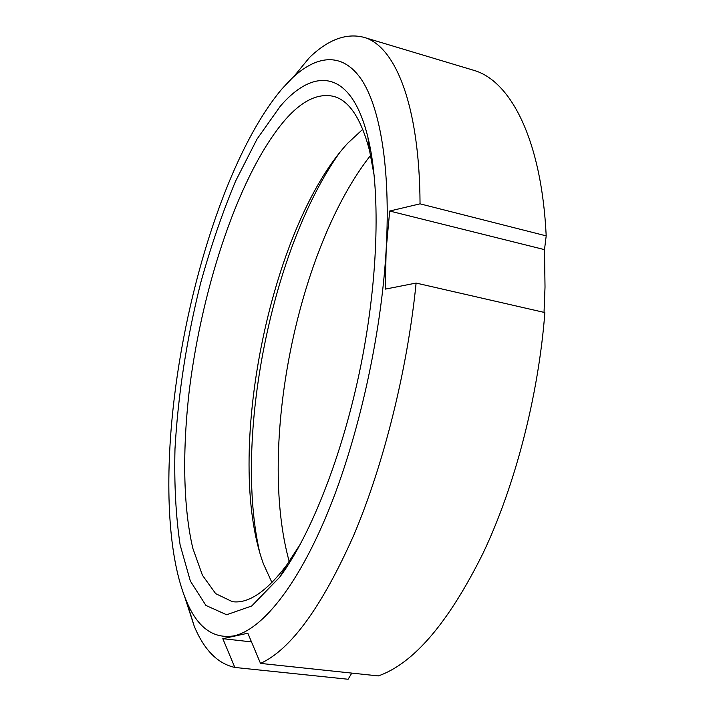 <?xml version="1.0" encoding="UTF-8"?>
<svg xmlns="http://www.w3.org/2000/svg" width="715" height="715" viewBox="0 0 715 715"><rect width="100%" height="100%" fill="white"/><g stroke="black" fill="none" stroke-linecap="round" stroke-linejoin="round"><path stroke-width="1.07" d="M351.807 673.101L348.116 679.25L234.833 667.444L222.812 638.674L251.483 641.9M222.812 638.674L247.846 633.222L260.519 663.404L378.351 675.925C413.636 663.529 448.484 622.738 482.902 553.535C514.907 486.522 538.565 395.583 544.866 312.562L416.112 283.069L385.215 289.137L386.18 249.392L389.693 211.032L544.499 249.633L545.018 287.081L544.035 312.375M389.693 211.032L420.045 203.838L546.197 235.87L544.499 249.633M292.015 78.078L281.656 89.259L294.884 75.263L309.497 57.504C328.096 39.629 346.149 32.881 363.685 37.269C394.716 45.474 419.553 103.746 420.045 203.838M291.219 79.034C316.093 55.118 341.931 51.471 361.084 78.99C380.031 106.803 390.739 168.213 386.18 249.392C381.256 335.827 358.286 438.447 327.542 513.004C296.698 587.623 261.261 630.022 233.841 635.885C213.285 639.094 197.519 627.582 186.552 601.333C168.168 558.218 164.87 485.127 173.048 408.855C185.882 287.913 228.559 152.492 281.656 89.259M416.112 283.069C407.407 369.861 383.633 464.929 353.559 535.714C321.696 607.133 290.683 649.694 260.519 663.404M234.833 667.444C217.619 663.618 204.088 649.881 194.239 626.215L184.568 596.453M363.685 37.269L473.223 70.159C510.126 80.187 541.523 138.647 546.197 235.87M289.218 561.552C257.48 447.09 297.243 248.695 370.629 155.298M259.751 552.641C233.483 438.447 271.763 247.417 340.009 152.161M271.95 582.564L263.415 563.858C224.09 455.956 269.841 227.638 347.713 143.232L362.791 129.254M300.452 543.99L286.5 565.333C266.346 591.797 248.302 603.907 232.357 601.664L215.671 593.647L202.434 575.253L192.835 548.333C182.995 506.327 182.388 449.386 189.43 389.291C202.595 284.168 240.365 171.171 285.777 119.146C302.329 100.52 318.273 92.923 333.619 96.373C349.188 100.449 361.173 118.574 369.584 150.758L374.231 175.827M280.155 106.41C313.671 67.049 351.092 68.846 367.876 137.191C380.496 188.009 378.861 275.481 361.012 364.65C343.12 453.819 310.927 535.16 279.708 577.202L251.698 605.989L226.628 614.757L205.929 605.453L190.351 581.045L180.1 544.794C175.819 515.917 174.12 483.93 174.987 448.841C178.107 394.153 186.686 338.794 200.718 282.774C210.8 246.541 222.445 212.614 235.646 181.002L257.043 139.059L280.155 106.41M186.552 601.333L194.239 626.215M369.584 150.758L367.876 137.191M286.5 565.333L279.708 577.202"/></g></svg>
